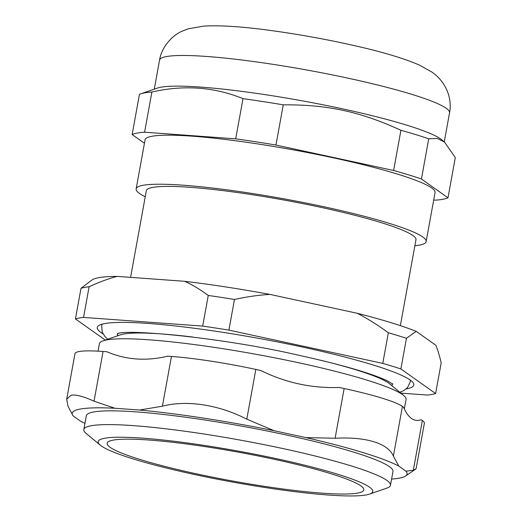<?xml version="1.0" encoding="UTF-8"?>
<svg xmlns="http://www.w3.org/2000/svg" width="522" height="522" viewBox="0 0 522 522"><rect width="100%" height="100%" fill="white"/><g stroke="black" fill="none" stroke-linecap="round" stroke-linejoin="round"><path stroke-width="0.78" d="M391.591 479.079A170.172 19.19 -169.7 0 0 405.601 475.999A170.172 19.19 -169.7 0 0 405.966 471.183L413.326 470.244L416.099 468.743L424.373 423.244A87.794 9.905 -169.7 0 0 422.363 420.517L413.326 470.244M398.775 466.094A170.172 19.19 -169.7 0 0 305.892 437.599L335.104 438.252C350.549 437.429 363.475 438.597 373.896 441.762C384.185 444.953 390.684 449.742 393.392 456.137L398.775 466.094L405.966 471.183M274.024 430.709A170.172 19.19 -169.7 0 0 139.57 410.044L162.414 406.188C174.642 403.03 188.24 402.586 203.208 404.857C218.216 407.193 232.74 411.956 246.789 419.159L274.024 430.709L305.892 437.599M114.899 408.243A170.172 19.19 -169.7 0 0 72.91 415.538L67.945 406.116L66.712 399.154L71.051 395.219C75.762 394.384 83.422 396.374 94.032 401.203L114.899 408.243L139.57 410.044M72.91 415.538A170.172 19.19 -169.7 0 0 73.321 416.073L80.512 421.163A170.172 19.19 -169.7 0 0 84.936 423.349M369.537 494.099L386.861 488.116A155.837 17.578 -169.7 0 0 390.469 485.264L392.975 471.49A155.837 17.578 -169.7 0 0 242.789 426.337A155.837 17.578 -169.7 0 0 86.319 415.766L83.814 429.534A155.837 17.578 -169.7 0 0 86.189 433.475L100.302 445.175A139.544 15.738 -169.7 0 0 226.594 480.958A139.544 15.738 -169.7 0 0 366.385 494.902A139.544 15.738 -169.7 0 0 369.537 494.099A139.544 15.738 -169.7 0 0 238.286 451.106A139.544 15.738 -169.7 0 0 100.302 445.175M393.392 456.137L402.429 406.403A87.794 9.905 -169.7 0 0 344.142 388.525L335.104 438.252M246.789 419.159L255.826 369.426A87.794 9.905 -169.7 0 0 171.451 356.461L162.414 406.188M94.032 401.203L103.069 351.476A87.794 9.905 -169.7 0 0 74.972 353.655L66.705 399.154M171.451 356.461L167.634 356.18C146.18 361.348 125.926 359.873 106.886 351.75L103.069 351.476M422.363 420.517L421.254 419.727C414.142 422.194 408.237 418.018 403.545 407.193L402.429 406.403M344.142 388.525L339.215 387.454C311.856 388.446 285.704 382.789 260.759 370.489L255.826 369.426M390.469 485.264A155.837 17.578 -169.7 0 0 240.283 440.105A155.837 17.578 -169.7 0 0 83.814 429.534M414.873 245.751A147.374 16.619 -169.7 0 0 426.148 241.582A147.374 16.619 -169.7 0 0 284.125 198.875A147.374 16.619 -169.7 0 0 136.151 188.879A147.374 16.619 -169.7 0 0 145.24 196.748M400.354 325.643L415.969 239.735A137.025 15.451 -169.7 0 0 283.916 200.024A137.025 15.451 -169.7 0 0 146.336 190.732L130.591 277.358M455.295 157.618L447.987 197.818L421.43 179.013L428.738 138.819L437.253 138.428L444.548 142.095L455.295 157.618M433.704 200.024L435.544 200.161A163.053 18.387 -169.7 0 0 447.987 197.818M151.895 92.016C183.985 84.734 214.359 86.952 243.004 98.658L235.696 138.852L144.587 132.21L151.895 92.016A163.053 18.387 -169.7 0 0 140.725 93.849A163.053 18.387 -169.7 0 0 139.446 94.358L132.138 134.559L144.444 143.263M400.929 130.285L393.621 170.485L275.955 145.044L283.257 104.844C327.385 104.517 360.252 111.623 400.929 130.285A163.053 18.387 -169.7 0 1 428.738 138.819M421.43 179.013A163.053 18.387 -169.7 0 0 393.621 170.485M275.955 145.044A163.053 18.387 -169.7 0 0 235.696 138.852M144.587 132.21A163.053 18.387 -169.7 0 0 132.138 134.559M426.148 241.582L435.061 192.533A147.374 16.619 -169.7 0 0 293.038 149.834A147.374 16.619 -169.7 0 0 145.064 139.837L136.151 188.879M283.257 104.844A163.053 18.387 -169.7 0 0 243.004 98.658M444.548 142.095L441.729 139.759A147.374 16.619 -169.7 0 0 301.951 100.785A147.374 16.619 -169.7 0 0 157.396 88.087L140.725 93.849M391.989 385.784L392.29 384.127A139.544 15.738 -169.7 0 0 392.316 383.663M117.835 333.78A139.544 15.738 -169.7 0 0 117.691 334.224L117.391 335.881M388.342 332.742L382.776 363.397L228.904 330.126L234.476 299.471C246.906 296.737 258.749 295.054 270.005 294.415L357.27 313.285C367.449 318.557 377.811 325.043 388.342 332.742A188.135 21.219 -169.7 0 1 406.455 338.302L416.204 331.359L435.896 345.303C437.782 349.968 439.544 355.834 441.188 362.888L435.616 393.542L400.889 368.956L406.455 338.302M208.258 295.445L202.686 326.1L83.546 317.409L89.112 286.761C98.958 282.187 108.295 278.728 117.13 276.379L184.697 281.306C192.461 284.862 200.311 289.579 208.258 295.445A188.135 21.219 -169.7 0 1 234.476 299.471M117.13 276.379A175.594 19.803 -169.7 0 0 92.081 279.916L81.008 288.288L75.436 318.935L105.281 340.063M400.844 393.125L427.511 395.069A188.135 21.219 -169.7 0 0 435.616 393.542M228.904 330.126A188.135 21.219 -169.7 0 0 202.686 326.1M83.546 317.409A188.135 21.219 -169.7 0 0 75.436 318.935M400.889 368.956A188.135 21.219 -169.7 0 0 382.776 363.397M406.201 388.916A160.867 18.146 -169.7 0 0 406.449 388.87A160.867 18.146 -169.7 0 0 413.15 382.789A160.867 18.146 -169.7 0 0 258.768 338.387A160.867 18.146 -169.7 0 0 98.638 325.637A160.867 18.146 -169.7 0 0 102.991 333.812M89.112 286.761A188.135 21.219 -169.7 0 0 81.008 288.288M270.005 294.415A175.594 19.803 -169.7 0 0 184.697 281.306M416.204 331.359A175.594 19.803 -169.7 0 0 357.27 313.285M404.341 408.928L406.07 399.428A155.837 17.578 -169.7 0 0 403.695 395.487L389.582 383.787A139.544 15.738 -169.7 0 0 321.017 360.33M192.794 337.029A139.544 15.738 -169.7 0 0 120.347 334.863L103.023 340.846A155.837 17.578 -169.7 0 0 99.415 343.704L98.058 351.156M403.695 395.487A155.837 17.578 -169.7 0 0 255.884 354.275A155.837 17.578 -169.7 0 0 103.023 340.846M357.844 493.055A130.441 14.714 -169.7 0 0 363.808 489.917A130.441 14.714 -169.7 0 0 238.104 452.117A130.441 14.714 -169.7 0 0 107.134 443.269A130.441 14.714 -169.7 0 0 214.562 477.591A130.441 14.714 -169.7 0 0 357.844 493.055M159.549 60.134C161.67 46.184 173.343 34.687 182.4 31.072L188.449 28.756L203.769 26.1C220.936 25.134 244.198 26.733 273.554 30.876C300.15 34.589 326.563 39.378 352.787 45.264C381.484 51.652 403.702 58.268 419.44 65.106L431.694 71.938C444.509 80.603 452.646 96.524 449.546 112.837A147.374 16.619 -169.7 0 0 307.523 70.131A147.374 16.619 -169.7 0 0 159.549 60.134L154.277 89.164M405.601 475.999L415.825 469.024M449.546 112.837L444.268 141.867M102.181 324.155L101.673 325.996L102.253 332.22L105.118 336.762L107.793 339.202M399.813 392.27L403.787 390.6L407.441 387.689L410.181 382.065L410.357 380.16M117.169 334.008C121.756 328.495 220.088 337.108 297.501 354.973C340.749 364.493 370.581 373.06 386.998 380.668L392.857 384.107"/></g></svg>
